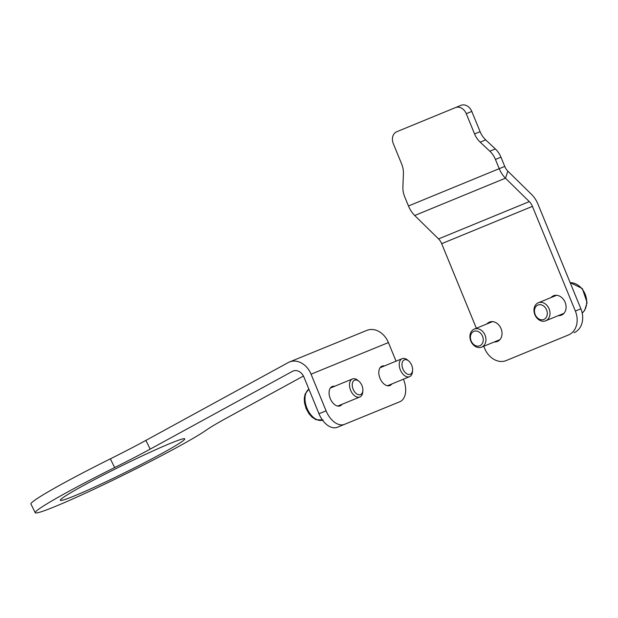 <?xml version="1.0" encoding="UTF-8"?>
<svg xmlns="http://www.w3.org/2000/svg" width="618" height="618" viewBox="0 0 618 618"><rect width="100%" height="100%" fill="white"/><g stroke="black" fill="none" stroke-linecap="round" stroke-linejoin="round"><path stroke-width="0.93" d="M550.978 297.59A10.467 8.273 67.8 0 1 553.512 295.767A10.467 8.273 67.8 0 1 565.122 302.318A10.467 8.273 67.8 0 1 561.43 315.157A10.467 8.273 67.8 0 1 558.34 315.628M486.914 323.925A10.467 8.273 67.8 0 1 489.448 322.102A10.467 8.273 67.8 0 1 501.059 328.652A10.467 8.273 67.8 0 1 497.366 341.484A10.467 8.273 67.8 0 1 494.284 341.963M531.712 194.593L507.865 171.171L505.454 178.185L529.302 201.607A9.741 5.971 -112.3 0 1 532.422 206.373L575.366 311.07L580.889 308.815L537.946 204.11A19.475 11.935 -112.3 0 0 531.712 194.593M476.354 328.243L441.677 243.677A9.741 5.971 67.7 0 0 438.556 238.919L414.709 215.497A19.475 11.935 -112.3 0 1 408.467 205.972L404.682 196.74A19.475 15.388 -112.2 0 1 402.897 186.953L403.407 173.712A19.475 15.388 67.8 0 0 401.623 163.917L393.318 143.677A9.741 7.694 -112.2 0 1 396.741 131.742L455.458 107.602A9.741 7.694 -112.2 0 0 455.458 107.602L460.982 105.346A9.741 7.694 67.8 0 1 460.997 105.338A9.741 7.694 67.8 0 1 471.797 111.433L466.273 113.689A9.741 7.694 -112.2 0 0 455.474 107.602L460.997 105.338M408.467 205.972L499.22 168.668A19.475 11.935 67.7 0 0 505.454 178.185L414.709 215.497M495.435 159.436A19.475 15.388 -112.2 0 0 489.827 151.209L495.358 148.953A19.475 15.388 67.8 0 1 500.959 157.181L495.435 159.436L499.22 168.668L504.744 166.412A9.741 5.971 67.7 0 0 507.865 171.171M489.827 151.209L480.178 142.155A19.475 15.388 67.8 0 1 474.57 133.928L466.273 113.689M495.358 148.953L485.702 139.9L480.178 142.155M474.57 133.928L480.101 131.673L471.797 111.433M504.744 166.412L500.959 157.181M480.101 131.673A19.475 15.388 -112.2 0 0 485.702 139.9M483.747 346.265L484.612 348.374A19.475 15.388 -112.2 0 0 506.219 360.557A19.475 15.388 -112.2 0 0 506.242 360.549L568.521 334.941A19.475 15.388 -112.2 0 0 575.366 311.07M506.242 360.549L568.521 334.941M580.889 308.815A19.475 15.388 67.8 0 1 574.045 332.685M470.445 338.046A7.795 6.157 -112.2 0 0 477.444 346.126A7.795 6.157 -112.2 0 0 483.222 339.089A7.795 6.157 -112.2 0 0 476.223 331.009A7.795 6.157 -112.2 0 0 470.445 338.046M485.918 338.772A9.741 7.694 67.8 0 1 481.623 347.131A9.741 7.694 67.8 0 1 469.958 337.459A9.741 7.694 67.8 0 1 474.253 329.1A9.741 7.694 67.8 0 1 485.918 338.772M534.485 310.514A7.795 6.157 -112.2 0 0 540.48 319.614A7.795 6.157 -112.2 0 0 547.293 313.952A7.795 6.157 -112.2 0 0 541.298 304.852A7.795 6.157 -112.2 0 0 534.485 310.514M549.997 313.929A9.741 7.694 67.8 0 1 545.679 320.796A9.741 7.694 67.8 0 1 537.606 318.757A9.741 7.694 67.8 0 1 533.991 309.633A9.741 7.694 67.8 0 1 538.309 302.766A9.741 7.694 67.8 0 1 546.382 304.805A9.741 7.694 67.8 0 1 549.997 313.929M74.322 495.937A69.394 3.778 -26.3 0 1 60.317 500.271A69.394 3.778 -26.3 0 1 100.858 476.285A69.394 3.778 -26.3 0 1 170.769 443.214A69.394 3.778 -26.3 0 1 184.782 438.88A69.394 3.778 -26.3 0 1 144.233 462.867A69.394 3.778 -26.3 0 1 74.322 495.937M334.686 386.265A10.467 6.419 67.7 0 0 332.229 386.489A10.467 6.419 67.7 0 0 330.267 398.595A10.467 6.419 67.7 0 0 340.194 405.856A10.467 6.419 67.7 0 0 342.094 404.28M384.419 365.949A10.467 6.419 67.7 0 0 381.963 366.173A10.467 6.419 67.7 0 0 380 378.278A10.467 6.419 67.7 0 0 389.919 385.539A10.467 6.419 67.7 0 0 391.82 383.963M392.677 404.682L399.792 401.754A19.475 11.935 67.7 0 0 399.807 401.754L392.693 404.674A19.475 11.935 -112.3 0 1 392.693 404.674A19.475 11.935 -112.3 0 1 392.677 404.682L337.413 427.254A19.475 11.935 -112.3 0 1 318.973 413.751L303.94 377.104A9.741 7.694 -112.2 0 0 293.141 371.009A9.741 7.694 -112.2 0 0 293.125 371.016A9.741 7.694 -112.2 0 0 292.523 371.302L150.182 449.124A73.04 3.978 -26.3 0 1 114.654 467.563L110.352 458.842A73.04 3.978 153.7 0 0 145.879 440.402L150.182 449.124M396.045 361.167L388.421 342.573A19.475 15.388 -112.2 0 0 366.822 330.391A19.475 15.388 -112.2 0 0 366.798 330.398M318.973 413.751L326.088 410.823L311.063 374.176A19.475 15.388 -112.2 0 0 289.456 361.993A19.475 15.388 -112.2 0 0 289.433 362.009A19.475 15.388 -112.2 0 0 288.22 362.581L145.879 440.402M303.438 376.03L227.54 417.521A73.04 3.978 -26.3 0 0 206.227 430.151A97.389 5.307 -26.3 0 1 111.001 481.113A97.389 5.307 -26.3 0 1 35.203 512.662A97.389 5.307 -26.3 0 1 114.654 467.563M35.203 512.662L30.9 503.94A97.389 5.307 -26.3 0 1 110.352 458.842M403.438 379.189L403.454 379.22A19.475 11.935 67.7 0 1 399.807 401.754L337.413 427.254M326.088 410.823A19.475 11.935 67.7 0 0 344.535 424.334M404.234 359.915A7.795 4.774 67.7 0 0 402.944 369.054A7.795 4.774 67.7 0 0 410.352 374.238A7.795 4.774 67.7 0 0 412.592 370.213A7.795 4.774 67.7 0 0 408.853 361.121A7.795 4.774 67.7 0 0 404.234 359.915M412.592 370.213L412.492 371.588A9.741 5.971 -112.3 0 1 409.695 376.617A9.741 5.971 -112.3 0 1 409.572 376.671A9.741 5.971 -112.3 0 1 400.394 370.027A9.741 5.971 -112.3 0 1 402.048 358.703A9.741 5.971 -112.3 0 1 402.171 358.656A9.741 5.971 -112.3 0 1 407.818 360.217L408.853 361.121M357.729 394.469A7.795 4.774 67.7 0 0 362.859 390.53A7.795 4.774 67.7 0 0 359.12 381.437A7.795 4.774 67.7 0 0 357.389 380.317A7.795 4.774 67.7 0 0 352.245 385.114A7.795 4.774 67.7 0 0 357.729 394.469M362.859 390.53L362.758 391.905A9.741 5.971 -112.3 0 1 359.838 396.988A9.741 5.971 -112.3 0 1 356.354 396.818A9.741 5.971 -112.3 0 1 349.811 387.679A9.741 5.971 -112.3 0 1 352.438 378.973A9.741 5.971 -112.3 0 1 355.929 379.135A9.741 5.971 -112.3 0 1 358.085 380.534L359.12 381.437M438.556 238.919L529.302 201.607M441.677 243.677L532.422 206.373M582.202 313.102A17.041 13.465 -112.2 0 0 586.667 303.013A17.041 13.465 -112.2 0 0 570.167 282.673M293.789 370.792L292.523 371.302M388.421 342.573L311.063 374.176M308.884 389.155A17.041 10.444 67.7 0 0 305.833 404.813A17.041 10.444 67.7 0 0 317.011 419.692A17.041 10.444 67.7 0 0 322.55 420.186M506.219 360.557L511.743 358.301M499.9 339.661L481.623 347.131M492.538 321.63L474.253 329.1M582.218 313.148L584.628 310.429L587.1 302.604L582.334 288.536L570.144 282.619M563.964 313.326L545.679 320.796M556.594 295.296L538.309 302.766M366.822 330.391L289.456 361.993M387.471 385.756L409.572 376.671M380.062 367.741L402.171 358.656M323.114 419.977L315.991 419.715L312.013 417.127L308.992 413.759L306.088 408.513L304.489 402.781L304.272 398.278L305.137 394.021L308.876 389.124M337.737 406.072L359.838 396.988M330.329 388.058L352.438 378.973"/></g></svg>
